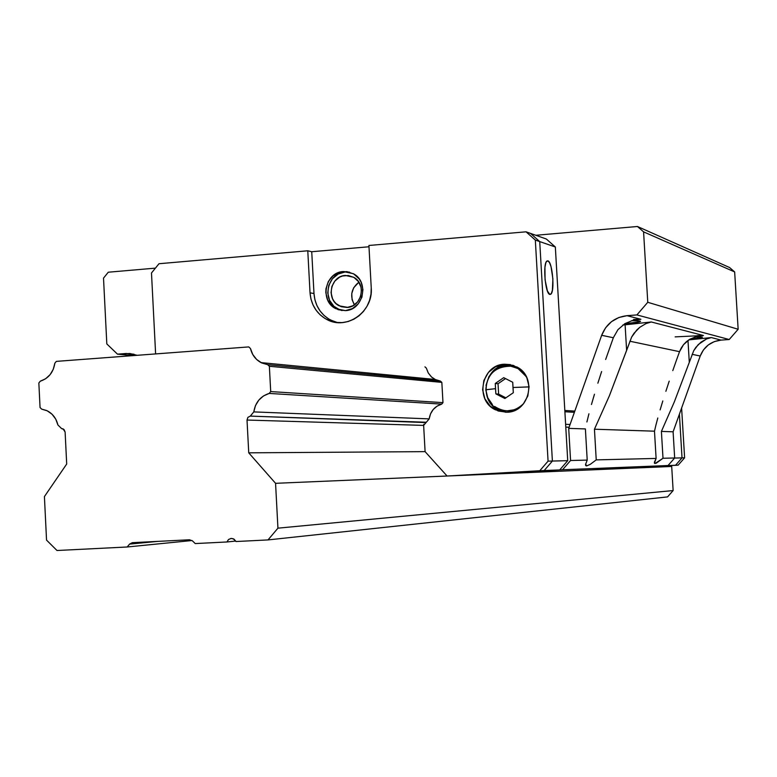 <?xml version="1.0" encoding="UTF-8"?>
<svg xmlns="http://www.w3.org/2000/svg" width="777" height="777" viewBox="0 0 777 777"><rect width="100%" height="100%" fill="white"/><g stroke="black" fill="none" stroke-linecap="round" stroke-linejoin="round"><path stroke-width="1.17" d="M423.786 424.252L423.64 425.398L247.018 420.046L248.737 452.826L425.097 451.641L248.737 452.826L275.563 483.313L671.697 466.462L673.135 490.559L671.697 466.462L275.563 483.313L277.933 528.166L673.135 490.559L667.56 496.901L673.135 490.559L277.933 528.166L268.016 539.918L667.56 496.901L268.016 539.918L235.994 541.53L234.081 539.189L231.284 538.403L228.584 539.461L226.923 541.977L195.241 543.57L192.521 540.928L189.549 539.772L132.362 542.676L129.565 544.114L127.175 546.989L56.993 550.504L46.542 540.112L44.415 496.581L66.696 464.024L65.113 432.012L64.015 429.506L61.626 428.603L57.906 424.97L55.73 419.104L52.049 414.238L47.222 410.81L41.667 409.12L40.054 407.546L38.85 382.983L40.297 381.186L45.649 378.739L50.107 374.65L53.273 369.308L54.856 363.189L56.313 361.383L248.757 346.921L250.466 348.523L252.768 354.506L256.653 359.479L261.762 362.966L267.647 364.656L269.366 366.278L270.707 391.579L269.163 393.424L441.724 404.118L437.092 406.118L433.245 409.469L430.526 413.85L429.176 418.881L253.797 411.897L250.301 416.103L425.242 422.542M671.697 466.462L670.862 465.569L671.697 466.462M565.782 427.107L569.114 427.224L565.782 427.107M247.018 420.046L247.902 417.356L250.301 416.103L426.32 422.251L429.176 418.881L253.797 411.897C255.371 402.399 260.489 396.241 269.163 393.424L441.724 404.118L442.977 402.641L270.707 391.579L442.977 402.641L441.724 404.118C434.625 406.352 430.448 411.276 429.176 418.881L423.64 425.398L247.018 420.046L248.737 452.826L275.563 483.313L277.933 528.166L268.016 539.918L235.994 541.53L233.304 538.772L231.08 538.422L228.496 539.529L226.923 541.977L195.241 543.57L192.521 540.928L189.549 539.772L132.362 542.676L129.565 544.114L127.175 546.989L192.036 540.52L127.175 546.989L56.993 550.504L46.542 540.112L44.415 496.581L66.696 464.024L65.113 432.012L63.054 428.855L61.626 428.603L57.906 424.97C56.245 418.162 52.477 413.335 46.601 410.518L41.667 409.12L40.054 407.546L38.85 382.983L40.297 381.186C48.495 378.448 53.351 372.445 54.856 363.189L56.313 361.383L248.757 346.921L250.466 348.523C252.039 354.895 255.575 359.596 261.062 362.616L267.647 364.656L269.366 366.278L441.841 382.381L269.366 366.278L270.707 391.579L269.163 393.424L263.5 395.94L258.79 400.136L255.458 405.613L253.797 411.897L250.301 416.103L247.902 417.356L247.018 420.046M570.085 424.495L565.617 424.31L570.085 424.495M564.889 411.742L574.388 412.325L564.889 411.742M574.825 411.101L564.811 410.46L574.825 411.101M440.433 381.089L267.647 364.656L440.433 381.089L441.841 382.381L442.977 402.641L441.841 382.381L440.433 381.089L435.052 379.448L431.633 377.107L428.312 373.057L426.35 368.143L428.244 372.941L431.429 376.923L435.615 379.72L440.433 381.089M397.795 376.33L400.485 376.107M377.253 373.854L374.019 374.048M157.498 541.404L129.565 544.114L157.498 541.404M235.761 541.054L226.923 541.977L235.761 541.054M587.208 460.101L585.392 428.923L587.208 460.101L570.571 460.508L562.548 469.764L570.571 460.508L587.208 460.101L585.547 464.5L585.732 465.598L586.596 465.938L590.258 464.345L596.231 459.887L656.109 458.43L596.231 459.887L594.444 429.215L654.487 431.186L655.914 425.136L654.487 431.186L656.109 458.43L654.409 463.247L656.235 463.179L663.004 458.265L674.669 457.983L663.004 458.265L661.402 431.42L673.105 431.798L700.213 356.021L673.105 431.798L674.669 457.983L668.055 465.52L562.548 469.764L469.862 475.048L559.712 469.93L544.172 470.551L552.389 461.052L544.172 470.551L559.712 469.93L567.725 460.674L552.389 461.052L567.725 460.674L555.341 246.999L539.724 241.589L552.389 461.052L539.724 241.589L530.516 233.401L539.724 241.589L555.341 246.999L546.357 239.025L530.516 233.401L546.357 239.025L555.341 246.999L567.725 460.674L559.712 469.93L469.862 475.048L562.548 469.764L668.055 465.52L591.384 469.881L668.055 465.52L674.669 457.983L673.105 431.798L661.402 431.42L674.261 402.059L693.715 350.718L695.803 347.416L701.009 342.133L706.584 338.927L711.363 337.577L688.801 339.879L711.363 337.577L706.584 338.927L698.27 344.541L693.715 350.718L689.296 362.373L687.985 340.452L689.296 362.373L674.261 402.059L661.402 431.42L663.004 458.265L655.03 463.539L654.38 462.276L656.109 458.43L654.487 431.186L594.444 429.215L609.421 395.707L631.623 337.101L633.964 333.333L639.821 327.263L646.027 323.572L651.291 321.979L625.106 324.815L651.291 321.979L646.027 323.572L639.821 327.263L636.742 330.031L631.623 337.101L626.621 350.417L625.106 324.815L622.901 324.98L625.106 324.815L626.621 350.417L609.421 395.707L594.444 429.215L596.231 459.887L590.258 464.345L586.596 465.938L585.625 463.995M605.662 359.479L613.335 337.752L617.929 329.671L624.902 323.64L633.032 320.279L640.908 319.289L627 315.676L636.897 314.928L729.214 339.52L738.15 329.263L734.653 271.931L729.603 267.541L734.653 271.931L643.579 231.857L637.451 226.495L729.603 267.541L637.451 226.495L535.8 235.276L637.451 226.495L643.579 231.857L734.653 271.931L738.15 329.263L729.214 339.52L721.066 340.103L729.214 339.52L636.897 314.928L647.765 302.292L738.15 329.263L647.765 302.292L643.579 231.857L647.765 302.292L636.897 314.928L627 315.676L640.908 319.289L633.032 320.279L624.902 323.64L617.929 329.671L613.335 337.752L605.662 359.479M597.863 383.197L601.621 371.542L597.863 383.197M591.462 404.506L594.454 394.25L591.462 404.506M586.897 421.989L588.927 413.801L586.897 421.989M672.785 370.619L676.544 359.936L672.785 370.619M665.87 391.297L669.211 381.138L665.87 391.297M660.12 409.887L662.82 400.932L660.12 409.887M655.914 425.136L657.798 417.997L655.914 425.136M700.213 356.021L703.447 349.893L708.294 344.949L714.335 341.589L721.066 340.103C711.013 341.297 704.059 346.6 700.213 356.021L692.142 354.322L700.213 356.021M629.846 341.22L679.525 351.67L676.544 359.936L679.525 351.67L629.846 341.22M681.235 347.989L679.525 351.67L683.537 344.638L681.235 347.989M686.344 341.744L683.537 344.638L689.578 339.384L686.344 341.744M696.639 336.412L689.578 339.384L696.639 336.412L703.438 335.518L696.639 336.412M697.124 335.683L703.438 335.518L651.291 321.979L703.438 335.518L675.164 336.868M711.363 337.577L721.066 340.103L711.363 337.577M633.576 319.444L640.908 319.289M624.63 323.805L640.122 321.697L640.063 321.105L638.675 320.901L631.429 320.726C637.81 320.678 640.831 320.94 640.491 321.493C639.306 322.222 634.013 322.999 624.63 323.805M690.316 338.947L702.389 337.16L695.668 336.684L702.34 337.228L690.316 338.947M108.285 272.212L103.516 278.117L106.818 343.929L117.482 354.157L126.175 353.496L133.984 354.225L126.175 353.496L137.15 355.303L129.876 353.506L117.482 354.157L133.285 355.594L117.482 354.157L106.818 343.929L103.516 278.117L108.285 272.212L155.419 268.133L108.285 272.212M570.571 460.508L568.706 428.37L585.392 428.923L568.706 428.37L601.66 335.295L613.335 337.752L601.66 335.295C606.342 323.718 614.792 317.171 627 315.676L618.813 317.521L611.48 321.668L605.604 327.768L601.66 335.295L568.706 428.37L570.571 460.508M602.69 469.395L675.543 465.258L682.021 457.876L679.409 414.19L682.021 457.876L675.543 465.258L602.69 469.395L675.543 465.258L665.714 465.656L675.543 465.258L682.021 457.876L674.601 458.061L682.021 457.876L679.409 414.19L682.021 457.876L684.605 457.818L678.156 465.161L602.69 469.395L678.156 465.161L675.543 465.258L678.156 465.161L684.605 457.818L682.021 457.876L675.543 465.258L602.69 469.395M591.384 469.881L665.714 465.656L591.384 469.881M345.357 275.456L353.496 277.185C366.831 283.634 361.868 307.07 347.096 307.469L352.855 305.788L357.605 301.913L360.625 296.445L361.46 290.219L360.994 287.111L358.401 281.517L353.953 277.447L348.339 275.514L342.404 276.01L339.607 277.156L334.877 281.031L331.876 286.48L331.051 292.686L332.537 298.708L334.091 301.359L336.101 303.632L341.21 306.711L347.096 307.469L339.248 305.856C325.718 299.601 330.458 275.942 345.357 275.456L353.613 277.253L345.357 275.456M547.892 260.858C552.505 261.509 555.04 292.288 550.66 294.298L549.834 294.444C545.221 294.153 542.599 262.84 547.037 260.975L547.892 260.858L546.416 261.645L545.804 262.976L544.939 267.288L545.066 279.788L547.426 291.016L549.834 294.444L551.301 293.57L552.398 290.287L552.884 278.807L551.029 266.657L549.514 262.626L547.892 260.858M334.295 321.649L328.885 319.094L324.067 315.472L320.037 310.917L316.938 305.604L314.899 299.747L313.986 293.551L311.732 251.729L307.779 250.786L310.033 292.812L307.779 250.786L311.732 251.729L368.997 246.765L311.732 251.729L313.986 293.551L310.033 292.812L310.955 299.038L313.014 304.924L316.122 310.256L320.163 314.84L325 318.483L330.439 321.047L336.266 322.436L342.268 322.591L348.213 321.513L353.875 319.221L359.023 315.821L363.471 311.431L367.026 306.225L369.57 300.398L370.998 294.192L371.241 287.82L368.92 245.474L526.048 231.818L530.516 233.401L539.724 241.589L535.324 240.064L526.048 231.818L530.516 233.401L539.724 241.589L552.389 461.052L548.067 461.149L535.324 240.064L539.724 241.589L552.389 461.052L544.172 470.551L539.782 470.726L548.067 461.149L552.389 461.052L544.172 470.551L447.076 476.019L425.097 451.641L423.64 425.398L425.097 451.641L447.076 476.019L544.172 470.551L447.076 476.019L539.782 470.726L548.067 461.149L535.324 240.064L526.048 231.818L368.92 245.474L371.241 287.82C373.436 311.723 346.523 330.72 326.758 319.464C316.657 313.782 311.082 304.905 310.033 292.812L313.986 293.551C315.015 305.584 320.571 314.423 330.633 320.075L337.48 322.572M358.857 282.187L353.661 287.801L351.758 293.589L352.088 299.669L354.419 304.837C349.689 296.066 351.165 288.51 358.857 282.187M681.614 408.022L684.605 457.818L681.614 408.022M340.122 310.033L333.896 306.293L329.555 300.291L327.748 292.958L328.749 285.402L332.41 278.758L338.17 274.038L345.163 271.96L349.514 272.135L343.269 271.542L353.244 273.669C369.502 281.565 363.413 310.159 345.396 310.635L338.218 309.712L331.973 305.953L327.632 299.941L325.816 292.589L325.971 288.753L328.35 281.497L333.158 275.689L339.675 272.222L346.911 271.61L353.768 273.97L359.197 278.943L361.111 282.187L362.937 289.568L361.927 297.183L358.236 303.865L352.428 308.586L345.396 310.635L335.849 308.683C319.308 301.068 325.077 272.154 343.269 271.542L345.163 271.96C327.01 272.572 321.251 301.418 337.762 309.013L341.977 310.577M510.489 364.617L504.419 364.219L516.89 366.967C537.286 376.884 529.729 411.956 507.158 412.247L495.425 409.809C474.504 400.369 481.517 364.704 504.419 364.219L507.507 364.627C484.712 365.112 477.729 400.602 498.552 409.994L506.012 412.296L501.282 411.169L493.512 406.488L488.082 399.077L485.81 390.073M520.571 369.483L510.936 366.152M510.334 366.054L517.997 368.521L526.35 376.699C522.591 370.6 517.259 367.055 510.334 366.054C501.699 365.384 494.823 368.667 489.695 375.903M485.829 389.811L495.512 388.665L495.27 383.469L503.7 377.661L512.733 382.274L512.975 387.49L528.671 386.907M505.506 378.603L498.038 383.741L498.63 394.114L505.856 397.824L498.63 394.114L495.862 393.881L498.63 394.114L498.038 383.741L495.27 383.469L503.7 377.661L512.733 382.274L513.325 392.715L504.885 398.514L495.862 393.881L495.27 383.469L498.038 383.741L505.506 378.603M529.098 386.917L512.975 387.49L513.325 392.715L504.885 398.514L495.862 393.881L495.512 388.665L485.829 389.743L487.694 397.649L492.278 404.38M494.551 406.41C505.001 413.17 514.772 412.16 523.844 403.37C516.278 411.072 507.634 412.801 497.931 408.566L494.551 406.41M506.963 410.887L516.822 409.382L510.149 410.926L506.963 410.887M507.507 364.627L498.776 367.065L494.91 369.551L488.937 376.563L485.984 385.392M511.159 366.171L515.986 367.239L520.561 369.483M307.779 250.786L159.003 263.724L151.486 272.989L155.614 353.914L151.486 272.989L159.003 263.724L307.779 250.786M424.951 366.851L426.35 368.143L424.951 366.851M504.419 364.219L513.412 365.423L521.27 370.105L526.777 377.554L529.079 386.645L527.836 395.988L523.222 404.127L515.957 409.838L507.158 412.247L498.164 410.994L490.355 406.284L484.897 398.834L482.624 389.792L483.857 380.507L488.432 372.397L495.648 366.676L504.419 364.219M435.052 379.448L261.062 362.616M549.64 294.376L550.66 294.298M347.853 307.391L339.248 305.856M335.849 308.683L337.762 309.013M495.425 409.809L498.552 409.994M519.201 368.677L517.997 368.521M511.392 366.21C495.551 366.171 487.033 374.019 485.819 389.753M330.633 320.075L326.758 319.464"/></g></svg>
